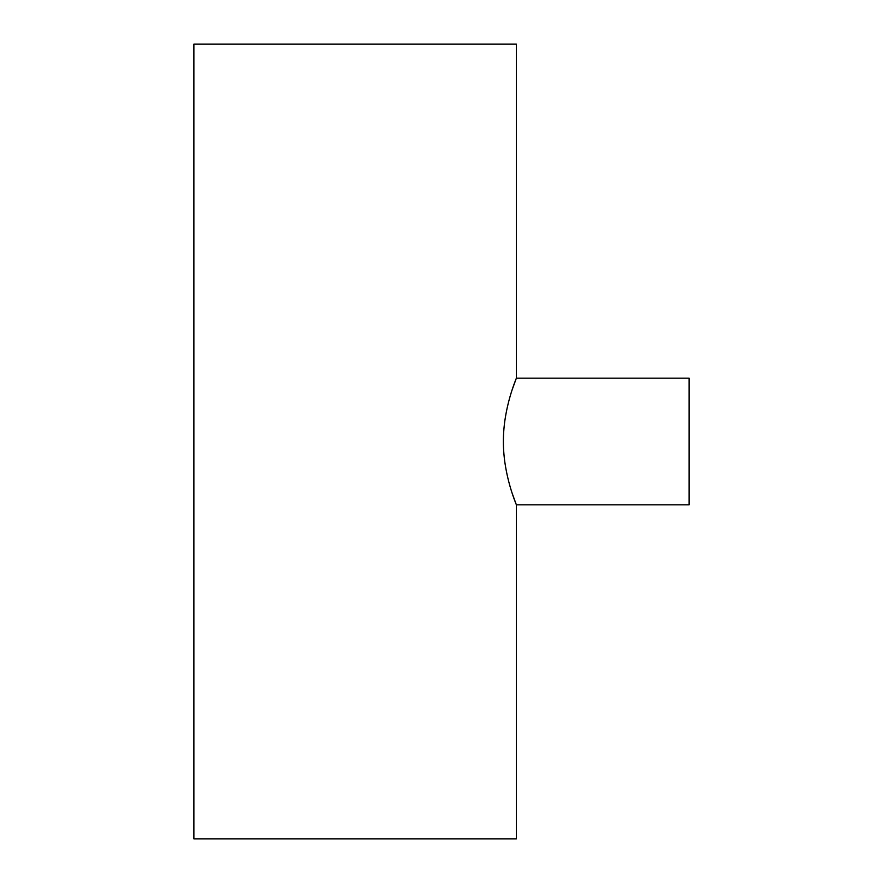<?xml version="1.0" encoding="UTF-8"?>
<svg xmlns="http://www.w3.org/2000/svg" width="883" height="883" viewBox="0 0 883 883"><rect width="100%" height="100%" fill="white"/><g stroke="black" fill="none" stroke-linecap="round" stroke-linejoin="round"><path stroke-width="1.32" d="M512.195 389.668L516.367 378.156L689.126 378.156L689.126 504.844L516.367 504.844L512.195 493.332M516.367 378.156C516.82 377.615 503.222 407.273 503.398 441.478C503.211 475.672 516.82 505.407 516.367 504.844L516.367 838.85L193.874 838.85L193.874 44.15L516.367 44.15L516.367 378.156"/></g></svg>
